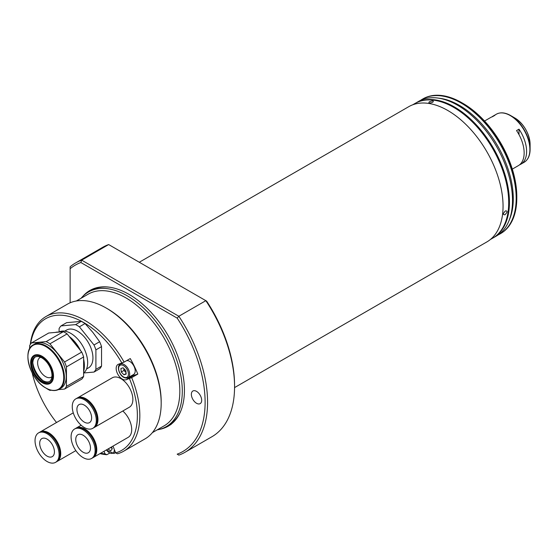 <?xml version="1.0" encoding="UTF-8"?>
<svg xmlns="http://www.w3.org/2000/svg" width="558" height="558" viewBox="0 0 558 558"><rect width="100%" height="100%" fill="white"/><g stroke="black" fill="none" stroke-linecap="round" stroke-linejoin="round"><path stroke-width="0.84" d="M234.562 387.594L486.883 241.914A78.092 45.086 -120 0 0 498.852 179.341A78.092 45.086 -120 0 0 447.837 110.519A78.092 45.086 -120 0 0 408.791 106.655L139.291 262.246M504.934 214.781C507.515 212.131 507.682 210.826 505.45 210.868C502.932 213.568 502.765 214.872 504.934 214.781C507.515 212.138 507.682 210.833 505.443 210.868C502.932 213.568 502.765 214.872 504.934 214.781M490.384 239.494L492.602 238.217A77.743 44.884 -120 0 0 504.516 175.916A77.743 44.884 -120 0 0 453.724 107.401A77.743 44.884 -120 0 0 414.852 103.551L412.641 104.834M429.374 101.758C428.132 103.237 429.276 103.39 432.813 102.219C434.026 100.649 432.882 100.496 429.374 101.758C428.132 103.237 429.276 103.39 432.813 102.219C434.026 100.649 432.882 100.496 429.374 101.758M184.928 452.322L211.921 436.733A109.333 63.124 -120 0 0 234.562 386.68A109.333 63.124 -120 0 0 205.846 300.671L178.853 316.26A109.333 63.124 60 0 1 207.569 402.269A109.333 63.124 60 0 1 184.928 452.322A109.333 63.124 60 0 1 178.853 455.119L177.186 454.163A107.596 62.119 -120 0 0 177.186 318.13L80.875 262.525A107.596 62.119 -120 0 0 70.134 268.733L70.134 302.792M196.521 391.36A7.289 4.206 -120 0 0 192.88 390.998A7.289 4.206 -120 0 0 191.764 396.836A7.289 4.206 -120 0 0 196.521 403.26A7.289 4.206 -120 0 0 200.169 403.622A7.289 4.206 -120 0 0 201.285 397.784A7.289 4.206 -120 0 0 196.521 391.36M80.875 262.525L81.67 260.154L108.664 244.564L206.641 301.132A107.596 62.119 60 0 1 234.562 385.264L234.562 386.68M82.933 296.249A78.35 45.233 60 0 1 109.263 287.175A78.35 45.233 60 0 1 149.781 311.008A9.026 5.21 -120 0 1 151.567 312.919A78.35 45.233 60 0 1 184.433 390.328A78.35 45.233 60 0 1 180.785 411.051A78.35 45.233 60 0 1 171.473 423.961L172.917 422.169A77.743 44.884 -120 0 0 180.952 410.632M171.676 423.843L169.506 424.729L170.197 424.917A78.35 45.233 60 0 1 159.755 429.311M170.197 424.917A9.026 5.21 -120 0 0 170.588 424.729A9.026 5.21 -120 0 0 171.473 423.961M109.71 287.237A77.743 44.884 -120 0 0 89.692 291.332M108.664 244.564A109.333 63.124 -120 0 0 102.595 247.368L75.595 262.951A109.333 63.124 60 0 0 70.134 266.815L70.134 268.733M177.186 454.163L178.853 455.119M177.186 318.13L178.853 316.26L81.67 260.154A109.333 63.124 60 0 0 75.595 262.951M463.056 103.439L461.829 102.728L463.049 103.439A76.014 43.887 60 0 1 463.056 103.439A76.014 43.887 60 0 1 516.799 196.528L516.799 197.951A77.743 44.884 -120 0 0 461.829 102.728L461.829 102.728A77.743 44.884 -120 0 0 422.95 98.878L422.336 99.233A77.743 44.884 -120 0 0 420.544 100.37M498.203 234.876A77.743 44.884 -120 0 0 500.087 233.893L500.7 233.537A77.743 44.884 -120 0 0 516.799 197.951M500.087 233.893A77.743 44.884 -120 0 0 512 171.592A77.743 44.884 -120 0 0 461.215 103.084A77.743 44.884 -120 0 0 422.336 99.233M492.965 238.001A77.743 44.884 -120 0 0 493.335 237.792L496.404 236.02A77.743 44.884 -120 0 0 508.889 220.989L509.733 218.917A76.244 44.019 -120 0 0 459.374 105.371A76.244 44.019 -120 0 0 440.136 98.361L437.918 98.062A77.743 44.884 -120 0 0 418.66 101.361L415.591 103.132A77.743 44.884 -120 0 0 415.222 103.342M508.889 220.989A77.743 44.884 -120 0 0 457.532 105.211A77.743 44.884 -120 0 0 437.918 98.062M493.335 237.792A77.743 44.884 -120 0 0 505.255 175.491A77.743 44.884 -120 0 0 454.463 106.983A77.743 44.884 -120 0 0 415.591 103.132M519.568 164.805A27.767 16.029 -120 0 0 520.851 164.192A27.767 16.029 -120 0 0 526.606 151.483A27.767 16.029 -120 0 0 518.996 129.17L518.996 134.611M518.996 129.17L516.541 130.586A27.767 16.029 60 0 1 524.15 152.899A27.767 16.029 60 0 1 518.396 165.607L512.314 169.123M530.1 144.313C529.214 133.146 524.157 124.378 514.922 118.031A21.462 12.395 -120 0 1 530.1 144.313L530.1 149.293A27.565 15.917 -120 0 0 510.612 115.541A27.565 15.917 -120 0 0 501.265 112.897M484.546 121.03L490.628 117.515A27.767 16.029 60 0 1 492.491 116.699L494.946 115.283A27.767 16.029 -120 0 0 493.084 116.099A27.767 16.029 -120 0 0 491.912 116.901M152.383 432.631L164.094 425.873A76.014 43.887 -120 0 0 175.742 364.96A76.014 43.887 -120 0 0 126.087 297.979A76.014 43.887 -120 0 0 88.08 294.219L76.369 300.978M123.73 451.178L145.08 438.853A77.743 44.884 -120 0 0 161.185 403.26L161.185 401.844A76.014 43.887 -120 0 0 107.436 308.748L106.208 308.044A77.743 44.884 -120 0 0 67.337 304.194L45.986 316.519A77.743 44.884 60 0 1 84.858 320.369A77.743 44.884 60 0 1 124.127 362.1L118.533 364.228A8.677 5.008 -120 0 0 117.968 364.479A8.677 5.008 -120 0 0 116.643 371.433A8.677 5.008 -120 0 0 122.307 379.077A8.677 5.008 -120 0 0 126.087 379.761L131.681 377.626A77.743 44.884 60 0 1 123.73 451.178A77.743 44.884 60 0 1 117.487 453.78L115.639 452.894L113.483 447.335A8.677 5.008 -120 0 0 112.953 446.135M81.14 298.223A77.743 44.884 60 0 1 88.443 292.008A77.743 44.884 60 0 1 127.315 295.859A77.743 44.884 60 0 1 178.107 364.367A77.743 44.884 60 0 1 166.186 426.668A77.743 44.884 60 0 1 157.154 429.876M172.108 423.243A77.743 44.884 60 0 1 171.585 423.55L170.092 424.408M161.185 403.26A77.743 44.884 -120 0 0 106.208 308.044L107.436 308.748M109.57 453.159L106.857 454.728A77.743 44.884 60 0 1 100.001 453.612M131.688 375.597A8.677 5.008 -120 0 0 133.446 375.506L137.819 374.09A77.743 44.884 -120 0 0 130.265 358.557L124.127 362.1M137.819 374.09L131.681 377.626M121.93 363.125A76.014 43.887 -120 0 0 83.63 322.496A76.014 43.887 -120 0 0 30.557 344.112M30.306 344.481A77.743 44.884 60 0 1 45.986 316.519M115.639 452.894A76.014 43.887 -120 0 0 129.484 378.652M100.635 453.249A76.014 43.887 -120 0 0 105.016 453.842L106.857 454.728M32.19 372.856A76.014 43.887 -120 0 0 56.532 422.511M104.025 451.289L105.016 453.842M107.931 449.037L110.833 450.794L112.263 448.758L111.558 446.944M110.63 447.481L107.966 449.141M110.882 447.335A3.508 2.023 -120 0 0 112.137 448.43L110.665 447.579M122.551 362.84L120.242 364.172A7.812 4.506 60 0 1 120.751 363.942A7.812 4.506 60 0 1 128.284 369.096A7.812 4.506 60 0 1 128.054 377.696L133.578 374.509A7.812 4.506 -120 0 0 133.941 366.167A7.812 4.506 -120 0 0 126.61 360.67M126.129 373.518L123.932 374.788L126.192 374.055L125.794 370.554L123.137 367.785L120.884 368.517L121.281 372.019L123.981 370.456L123.75 368.42M123.932 374.788L121.281 372.019M126.024 372.591L123.981 370.456M123.757 368.433A3.508 2.023 -120 0 0 126.003 372.444M40.713 357.308A11.279 6.515 -120 0 0 39.953 357.643A11.279 6.515 -120 0 0 37.616 362.805A11.279 6.515 -120 0 0 42.534 374.16A11.279 6.515 -120 0 0 51.231 377.18A11.279 6.515 -120 0 0 51.901 376.692M83.63 371.482A25.682 14.829 -120 0 0 84.363 365.992A25.682 14.829 -120 0 0 83.63 359.659M80.115 350.061A25.682 14.829 -120 0 0 69.359 336.676M69.185 336.46A24.991 14.431 60 0 1 80.603 350.668M83.63 359.178A24.991 14.431 60 0 1 84.363 365.427L84.363 365.992M29.637 348.799L29.637 345.625A28.632 16.531 60 0 1 31.534 342.926L48.713 333.007L63.326 331.703L46.147 341.622A28.632 16.531 60 0 1 48.044 342.612A28.632 16.531 60 0 1 49.941 343.812L67.12 333.893L81.733 352.07L64.554 361.989L49.941 343.812M63.326 331.703A28.632 16.531 60 0 1 65.223 332.694A28.632 16.531 60 0 1 67.12 333.893M33.396 344.795L35.203 343.749A25.682 14.829 60 0 1 48.044 345.025A25.682 14.829 60 0 1 64.826 367.659A25.682 14.829 60 0 1 60.885 388.235L59.085 389.282C55.347 391.298 50.945 390.886 45.895 388.04C30.362 379.977 21.539 350.347 33.396 344.795A25.682 14.829 60 0 1 46.244 346.065A25.682 14.829 60 0 1 63.019 368.699A25.682 14.829 60 0 1 59.085 389.282M49.495 381.546A14.229 8.217 60 0 1 42.889 380.591A14.229 8.217 60 0 1 33.731 368.496A14.229 8.217 60 0 1 35.3 356.96M41.906 381.156A14.229 8.217 60 0 1 32.615 368.615A14.229 8.217 60 0 1 34.791 357.211A14.229 8.217 60 0 1 41.906 357.915A14.229 8.217 60 0 1 51.203 370.456A14.229 8.217 60 0 1 49.02 381.86A14.229 8.217 60 0 1 41.906 381.156M64.554 389.065L81.733 379.147A28.632 16.531 60 0 0 83.63 376.441L66.451 386.359A28.632 16.531 60 0 1 64.554 389.065L58.457 389.61M46.216 388.222A28.632 16.531 60 0 0 49.941 390.37L51.392 390.237M66.451 386.359L66.451 366.885L83.63 356.967L83.63 376.441M46.147 341.622L31.534 342.926M58.939 332.094A25.682 14.829 -120 0 0 55.423 332.408M81.733 352.07A28.632 16.531 60 0 1 83.63 356.967M64.554 361.989A28.632 16.531 60 0 1 66.451 366.885M86.56 368.984L88.415 367.91A21.846 12.618 -120 0 0 92.942 357.908A21.846 12.618 -120 0 0 83.407 335.923A21.846 12.618 -120 0 0 66.569 330.071L64.714 331.145M83.63 373.002A23.938 13.817 -120 0 0 87.669 362.658A23.938 13.817 -120 0 0 77.297 338.65A23.938 13.817 -120 0 0 58.89 332.094M83.651 372.981L94.002 372.06A28.632 16.531 -120 0 0 95.899 369.361L95.899 349.88A28.632 16.531 -120 0 0 94.002 344.983L79.389 326.814L85.032 323.556A28.632 16.531 -120 0 0 81.238 321.359L75.595 324.616L60.989 325.921A28.632 16.531 -120 0 0 59.085 328.627L59.085 331.989M79.389 326.814A28.632 16.531 -120 0 0 75.595 324.616M60.989 325.921L66.625 322.663L81.238 321.359M85.032 323.556L92.83 332.359L99.645 341.726L94.002 344.983M95.899 349.88L101.542 346.623A28.632 16.531 -120 0 0 99.645 341.726M101.542 346.623L101.542 366.104L95.899 369.361M94.002 372.06L99.645 368.803A28.632 16.531 -120 0 0 101.542 366.104M76.913 409.356A10.414 6.012 60 0 1 79.069 404.592A10.414 6.012 60 0 1 87.097 407.382A10.414 6.012 60 0 1 91.638 417.858A10.414 6.012 60 0 1 89.482 422.622A10.414 6.012 60 0 1 81.461 419.832A10.414 6.012 60 0 1 76.913 409.356M96.304 420.551A17.005 9.821 60 0 1 92.781 428.335A17.005 9.821 60 0 1 79.675 423.78A17.005 9.821 60 0 1 72.254 406.663A17.005 9.821 60 0 1 75.776 398.879A17.005 9.821 60 0 1 88.882 403.434A17.005 9.821 60 0 1 96.304 420.551M75.776 398.879L76.69 398.349A17.005 9.821 60 0 1 89.796 402.904A17.005 9.821 60 0 1 97.218 420.021A17.005 9.821 60 0 1 93.695 427.805L92.781 428.335M77.06 398.154A17.005 9.821 60 0 1 77.422 397.931A17.005 9.821 60 0 1 90.529 402.485A17.005 9.821 60 0 1 97.95 419.602A17.005 9.821 60 0 1 94.428 427.386A17.005 9.821 60 0 1 94.051 427.581M77.422 397.931L112.339 377.766A17.005 9.821 60 0 1 125.445 382.321A17.005 9.821 60 0 1 132.874 399.437A17.005 9.821 60 0 1 129.351 407.221L94.428 427.386M75.748 439.474A10.414 6.012 60 0 1 77.911 434.71A10.414 6.012 60 0 1 85.932 437.5A10.414 6.012 60 0 1 90.48 447.976A10.414 6.012 60 0 1 88.317 452.747A10.414 6.012 60 0 1 80.296 449.957A10.414 6.012 60 0 1 75.748 439.474M95.139 450.669A17.005 9.821 60 0 1 91.617 458.453A17.005 9.821 60 0 1 78.511 453.898A17.005 9.821 60 0 1 71.089 436.781A17.005 9.821 60 0 1 74.612 428.997A17.005 9.821 60 0 1 87.718 433.552A17.005 9.821 60 0 1 95.139 450.669M74.612 428.997L75.525 428.474A17.005 9.821 60 0 1 88.631 433.029A17.005 9.821 60 0 1 96.053 450.146A17.005 9.821 60 0 1 92.53 457.93L91.617 458.453M75.895 428.272A17.005 9.821 60 0 1 76.258 428.049A17.005 9.821 60 0 1 89.364 432.603A17.005 9.821 60 0 1 96.785 449.72A17.005 9.821 60 0 1 93.263 457.504A17.005 9.821 60 0 1 92.886 457.706M122.802 411.002A17.005 9.821 60 0 1 131.709 429.555A17.005 9.821 60 0 1 128.187 437.346L93.263 457.504M39.702 443.359A10.414 6.012 60 0 1 41.857 438.595A10.414 6.012 60 0 1 49.878 441.385A10.414 6.012 60 0 1 54.426 451.861A10.414 6.012 60 0 1 52.271 456.632A10.414 6.012 60 0 1 44.242 453.842A10.414 6.012 60 0 1 39.702 443.359M59.085 454.554A17.005 9.821 60 0 1 55.563 462.338A17.005 9.821 60 0 1 42.457 457.783A17.005 9.821 60 0 1 35.035 440.667A17.005 9.821 60 0 1 38.558 432.882A17.005 9.821 60 0 1 51.664 437.437A17.005 9.821 60 0 1 59.085 454.554M38.558 432.882L39.472 432.352A17.005 9.821 60 0 1 52.578 436.914A17.005 9.821 60 0 1 59.999 454.024A17.005 9.821 60 0 1 56.477 461.815L55.563 462.338M39.848 432.157A17.005 9.821 60 0 1 40.204 431.934A17.005 9.821 60 0 1 53.31 436.489A17.005 9.821 60 0 1 60.731 453.605A17.005 9.821 60 0 1 57.209 461.389A17.005 9.821 60 0 1 56.839 461.585M527.715 158.709A27.565 15.917 -120 0 0 530.1 149.293C530.03 155.556 528.042 159.888 524.143 162.287A27.767 16.029 -120 0 0 529.898 149.579A27.767 16.029 -120 0 0 517.775 121.637A27.767 16.029 -120 0 0 496.383 114.195L493.084 116.099M133.446 375.506L126.087 379.761M115.234 451.84A7.812 4.506 60 0 1 113.916 453.515L106.292 449.985M106.432 449.901A6.94 4.011 -120 0 0 111.781 453.431A6.94 4.011 -120 0 0 114.285 449.399M120.242 364.172C115.743 366.181 120.075 379.238 127.44 377.968L128.054 377.696A7.812 4.506 60 0 1 127.552 377.919M126.561 377.494A6.94 4.011 -120 0 0 127.405 370.031A6.94 4.011 -120 0 0 120.514 365.072A6.94 4.011 -120 0 0 119.67 372.542A6.94 4.011 -120 0 0 126.561 377.494M32.831 362.958A18.393 10.623 -120 0 0 43.064 380.689M45.819 387.97A25.34 14.627 -120 0 0 63.731 377.626A25.34 14.627 -120 0 0 45.819 346.595A25.34 14.627 -120 0 0 27.9 356.939A25.34 14.627 -120 0 0 45.819 387.97M42.073 356.241A16.168 9.333 60 0 1 53.505 376.043A16.168 9.333 60 0 1 42.073 382.642A16.168 9.333 60 0 1 30.641 362.84A16.168 9.333 60 0 1 42.073 356.241M41.906 382.028A15.303 8.83 -120 0 0 52.724 375.785A15.303 8.83 -120 0 0 41.906 357.043A15.303 8.83 -120 0 0 31.088 363.293A15.303 8.83 -120 0 0 41.906 382.028M524.143 162.287L520.851 164.192M514.922 118.031L510.612 115.541C505.157 112.465 500.407 112.019 496.383 114.195M166.186 426.668L168.642 425.252M88.443 292.008L90.898 290.592M115.52 452.587L113.916 453.515M76.258 428.049L81.161 425.217M57.209 461.389L75.867 450.62M40.204 431.934L73.272 412.843"/></g></svg>
